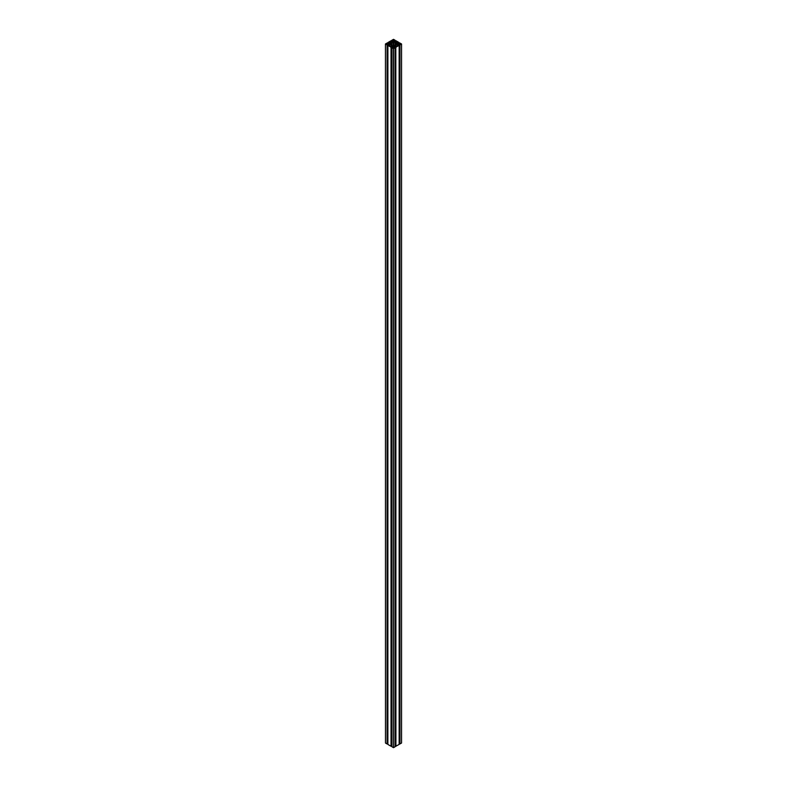 <?xml version="1.0" encoding="UTF-8"?>
<svg xmlns="http://www.w3.org/2000/svg" width="787" height="787" viewBox="0 0 787 787"><rect width="100%" height="100%" fill="white"/><g stroke="black" fill="none" stroke-linecap="round" stroke-linejoin="round"><path stroke-width="1.18" d="M397.16 44.505L396.963 44.554A1.141 0.659 180 0 1 396.55 44.308L396.628 43.767A0.974 0.561 0 0 0 396.609 43.806L396.609 44.151A0.974 0.561 0 0 0 396.628 44.2L396.55 43.649A1.141 0.659 180 0 1 396.963 43.413L397.16 44.505A0.974 0.561 0 0 0 397.238 44.515L397.238 43.442A0.974 0.561 0 0 0 397.16 43.462M389.093 44.505L388.896 44.554A1.141 0.659 180 0 1 388.473 44.308L388.562 43.767A0.974 0.561 0 0 0 388.532 43.806L388.532 44.151A0.974 0.561 0 0 0 388.562 44.2L388.473 43.649A1.141 0.659 180 0 1 388.896 43.413L389.093 44.505A0.974 0.561 0 0 0 389.172 44.515L389.172 43.442A0.974 0.561 0 0 0 389.093 43.462M393.126 42.173L392.929 42.223A1.141 0.659 180 0 1 392.506 41.977L392.595 41.436A0.974 0.561 0 0 0 392.565 41.475L392.565 41.819A0.974 0.561 0 0 0 392.595 41.868L392.506 41.318A1.141 0.659 180 0 1 392.929 41.081L393.126 42.173A0.974 0.561 0 0 0 393.205 42.193L393.205 41.111A0.974 0.561 0 0 0 393.126 41.131M393.126 46.836L392.929 46.886A1.141 0.659 180 0 1 392.506 46.64L392.595 46.099A0.974 0.561 0 0 0 392.565 46.138L392.565 46.482A0.974 0.561 0 0 0 392.595 46.522L392.506 46A1.141 0.659 180 0 1 392.929 45.744L393.126 46.836A0.974 0.561 0 0 0 393.205 46.846L393.205 45.774A0.974 0.561 0 0 0 393.126 45.794M386.417 44.269L386.417 43.698L386.023 44.082M397.828 44.515L397.789 43.324L397.828 44.515A0.974 0.561 0 0 0 397.907 44.505L398.006 43.433L398.104 44.554A1.141 0.659 180 0 0 398.527 44.308L398.438 44.21A0.974 0.561 0 0 0 398.468 44.151L398.488 43.826A0.974 0.561 0 0 0 398.438 43.767L398.438 44.21M396.097 44.013L396.097 44.013A1.003 0.58 0 0 1 396.402 44.131L396.609 43.806M397.484 44.81L397.602 43.167L397.484 44.81A1.003 0.58 0 0 0 397.287 44.643L397.238 44.515M388.03 44.013L388.03 44.013A1.003 0.58 0 0 1 388.325 44.131L388.532 43.806M389.417 44.81L389.526 43.167L389.417 44.81A1.003 0.58 0 0 0 389.211 44.643L389.172 43.442M390.362 44.387L390.45 43.649A1.141 0.659 180 0 0 390.037 43.413L390.037 44.554A1.141 0.659 180 0 0 390.45 44.308L390.362 44.21A0.974 0.561 0 0 0 390.391 44.151L390.411 43.826A0.974 0.561 0 0 0 390.372 43.767L390.362 44.21M393.874 41.131A0.974 0.561 0 0 0 393.795 41.111L393.795 42.193A0.974 0.561 0 0 0 393.874 42.173L393.972 41.101L394.071 42.223A1.141 0.659 180 0 0 394.494 41.977L394.395 41.878A0.974 0.561 0 0 0 394.435 41.819L394.435 41.819M393.451 42.478L393.569 40.835L393.451 42.478M392.064 46.344L392.064 46.344A1.003 0.58 0 0 1 392.359 46.453L392.565 46.138M393.451 47.141L393.569 45.498L393.451 47.141A1.003 0.58 0 0 0 393.244 46.964L393.205 46.846M393.972 46.856L393.972 45.764L394.071 46.886A1.141 0.659 180 0 0 394.494 46.64L394.395 46.541A0.974 0.561 0 0 0 394.435 46.482L394.444 46.158A0.974 0.561 0 0 0 394.405 46.099L394.405 46.561M389.762 44.515L389.732 43.354L389.762 44.515A0.974 0.561 0 0 0 389.84 44.505M393.569 45.498A1.003 0.58 0 0 0 393.756 45.656L393.795 46.846A0.974 0.561 0 0 0 393.874 46.836M400.239 43.895L400.809 44.229M393.077 39.763L393.805 39.95M393.077 48.037L393.648 48.361M400.524 43.767L400.583 44.269M386.417 43.698L386.191 44.426L386.023 43.875M393.352 48.361L393.421 47.83L393.421 48.401M399.58 43.285L399.609 43.856L400.012 43.078L401.547 43.983L399.953 44.908L399.953 743.951L401.518 743.046L401.518 44.013M399.944 43.856L400.13 43.383L399.127 43.738L399.117 42.587L398.793 43.541M398.95 42.587L398.95 43.629M395.792 41.524L395.969 40.747L399.098 42.557L399.117 43.728L397.75 42.773L398.576 42.488M395.064 41.386L395.064 40.285L394.759 41.209M394.917 40.255L394.917 41.298M387.145 44.741L387.096 743.922L387.243 44.8M391.178 746.106L391.454 47.013L391.031 746.253L391.031 47.21L387.902 45.41L387.883 744.413L387.883 45.38L388.424 45.42M391.178 47.072L391.129 746.253M391.916 47.712L391.936 746.774L391.916 47.712L392.457 47.751M398.438 44.387L398.527 43.649A1.141 0.659 180 0 0 398.104 43.413L397.907 44.505M399.855 44.741L399.855 743.774M399.757 743.833L399.757 44.8M399.048 42.646L399.048 43.688M395.015 40.314L395.015 41.357M392.241 41.209L391.887 40.255L391.887 41.416M392.083 41.298L392.083 40.255M388.207 43.541L387.853 42.587L391.08 40.717L391.208 41.524M388.05 43.629L388.05 42.587M385.453 43.983L385.482 743.046L385.453 43.983L387.047 43.049L387.174 43.856M391.277 47.131L391.277 746.165M394.543 47.751L395.113 47.712L395.113 746.745L393.549 747.65L393.451 48.617L395.113 47.712M395.822 47.072L395.822 746.106M395.723 746.165L395.723 47.131M398.576 45.42L399.147 45.38L399.147 744.413L395.822 746.224L395.822 47.181L395.92 746.283M393.972 45.764L394.071 45.744A1.141 0.659 180 0 1 394.494 45.98L394.395 46.718M393.972 41.101L394.071 41.081A1.141 0.659 180 0 1 394.494 41.318L394.395 42.055M389.732 44.593L389.713 43.423M397.799 44.593L397.789 43.423M397.238 43.442L397.287 44.643M399.609 743.745L399.58 44.682L400.435 44.387L399.127 44.229L399.127 45.371M399.953 44.908L399.953 743.951M398.694 43.482L398.576 42.537M394.415 40.304L394.435 41.032L394.543 40.157L393.716 40.442L395.094 41.406L395.064 40.226L393.549 39.35L391.887 40.255M391.985 41.357L391.985 40.314M391.109 41.524L390.903 41.052L391.405 41.524L393.077 40.727L392.743 39.989L392.339 41.16M387.952 43.688L387.952 42.646M387.076 43.856L386.87 43.383L387.361 43.856L389.044 43.059L388.709 42.321L388.306 43.482M388.424 45.479L389.231 45.4L389.044 44.898L387.361 44.102L386.565 44.387L387.391 44.711M392.457 47.81L393.264 47.732L393.077 47.23L390.608 46.718L391.454 47.013L391.434 746.076M395.566 746.076L395.546 47.013L396.392 46.718L395.595 46.433L395.595 46.964M388.994 44.525L388.994 43.433L388.994 44.525M397.071 44.525L397.071 43.433L397.071 44.525M387.853 43.747L387.853 42.587M387.096 743.922L387.096 44.889M393.451 747.65L391.936 746.715M395.595 46.433L393.923 47.23L393.736 47.732L394.543 47.81M399.127 44.229L397.75 45.193L398.576 45.479M397.947 42.232L395.694 43.983L397.11 44.898L397.317 46.197L397.317 45.331L397.947 45.725M397.947 45.843L396.727 46.541L393.805 45.321L390.48 46.541L389.053 45.843M389.683 46.197L389.89 44.898L391.306 43.983L389.053 42.232M389.053 45.725L389.683 45.331M390.48 43.403L390.48 41.416L393.195 42.646L396.52 41.416L396.52 43.403M390.48 41.416L390.273 43.285M396.727 43.285L396.52 41.416M395.9 41.524L395.094 41.406M385.482 743.046L386.988 743.922M385.482 44.013L386.988 44.889M387.42 743.144L387.873 44.229M387.902 744.443L391.031 746.253M391.454 745.476L391.906 46.551M391.936 47.741L393.451 48.617M395.92 47.24L399.147 45.38M389.053 42.114L390.273 41.416M396.727 41.416L397.947 42.114M393.038 41.101L393.038 42.193M393.038 45.764L393.038 46.856M400.75 43.698L400.75 44.269M386.25 44.269L386.25 43.698M393.579 47.83L393.579 48.401M393.421 40.127L393.421 39.557M393.962 46.856L393.962 45.764M393.244 42.242L393.254 40.993M393.244 42.213L393.244 41.091M393.962 42.193L393.962 41.101M389.211 44.544L389.211 43.423M397.287 44.544L397.287 43.423M393.028 46.856L393.028 45.764M393.028 42.203L393.028 41.101M398.192 43.196L398.192 42.321M398.291 42.321L398.291 43.255M394.159 40.865L394.159 39.989M394.257 39.989L394.257 40.924M394.661 41.16L394.661 40.462M392.585 40.304L392.585 41.013L392.565 40.324M392.743 40.924L392.743 39.989M392.841 39.989L392.841 40.865M391.434 41.524L391.434 40.983L391.454 41.524M388.522 43.354L388.522 42.655L388.542 43.344M388.709 43.255L388.709 42.321M388.808 42.321L388.808 43.196M393.549 48.617L393.549 747.65M394.071 45.744L394.071 46.886M392.929 46.886L392.929 45.744M392.929 42.223L392.929 41.081M394.071 41.081L394.071 42.223M390.037 43.413L390.037 44.554M388.896 44.554L388.896 43.413M397.366 46.177L397.366 45.39M389.634 45.39L389.634 46.177M391.05 41.75L391.05 43.738M391.159 43.797L391.159 41.77M391.405 41.77L391.405 46.187M395.595 46.187L395.595 41.77M395.841 43.797L395.841 41.77M395.95 43.738L395.95 41.75M396.963 44.554L396.963 43.413M398.104 43.413L398.104 44.554M399.639 44.633L399.639 44.102M387.361 44.102L387.361 44.633M389.044 44.898L389.044 45.508M391.405 46.433L391.405 46.964M393.077 47.23L393.077 47.84M393.923 47.23L393.923 47.84M395.094 46.551L395.094 47.702M397.956 44.898L397.956 45.508M397.11 44.898L397.11 46.325M389.89 46.325L389.89 44.898M391.178 46.187L391.178 44.161M391.906 46.069L391.906 41.898M393.195 45.321L393.195 42.646M393.805 45.321L393.805 42.646M395.094 41.898L395.094 46.069M395.822 46.187L395.822 44.161M401.547 743.017L401.547 43.983M387.42 743.715L387.42 44.682M391.306 46.187L391.306 43.983M395.694 46.187L395.694 43.983"/></g></svg>

